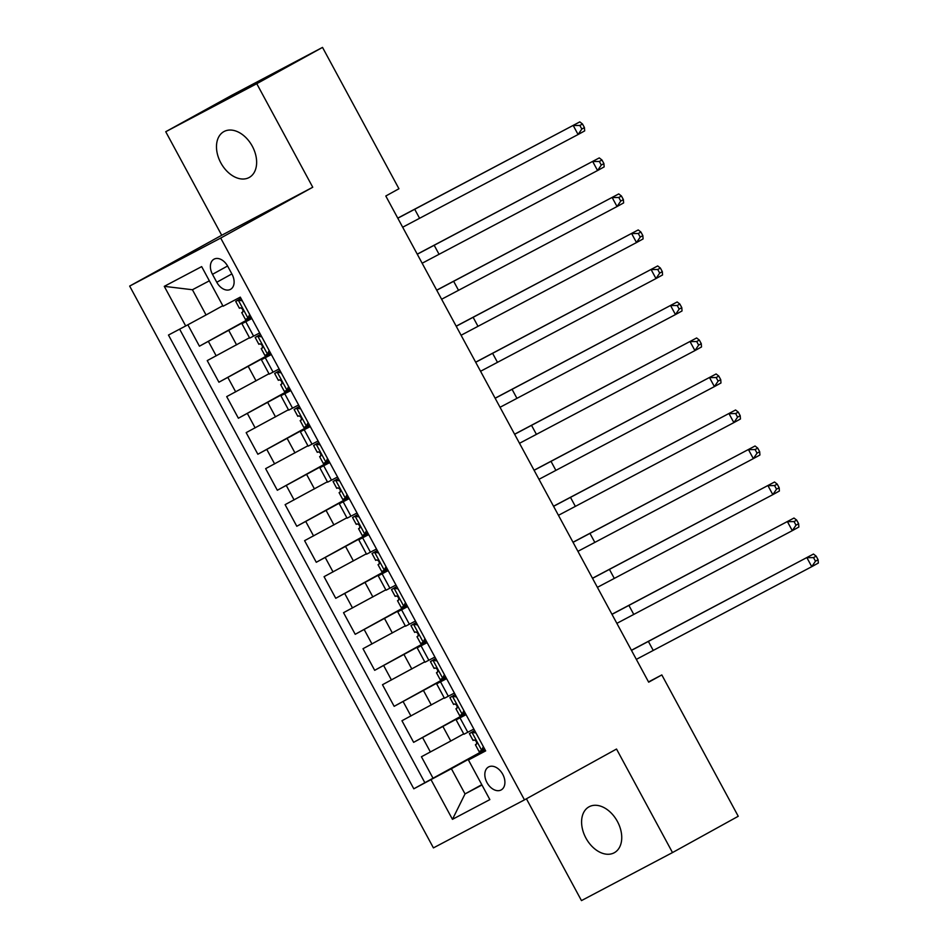 <?xml version="1.0" encoding="UTF-8"?>
<svg xmlns="http://www.w3.org/2000/svg" width="948" height="948" viewBox="0 0 948 948"><rect width="100%" height="100%" fill="white"/><g stroke="black" fill="none" stroke-linecap="round" stroke-linejoin="round"><path stroke-width="1.42" d="M617.409 821.466A26.2 17.799 -118.9 0 0 589.004 806.831A26.2 17.799 -118.9 0 0 585.923 838.079A26.2 17.799 -118.9 0 0 614.328 852.714A26.2 17.799 -118.9 0 0 617.409 821.466M252.31 146.229A26.2 17.799 -118.9 0 0 223.906 131.594A26.2 17.799 -118.9 0 0 220.813 162.843A26.2 17.799 -118.9 0 0 249.229 177.466A26.2 17.799 -118.9 0 0 252.31 146.229M502.736 774.291A13.106 8.899 -118.9 0 0 488.528 766.979A13.106 8.899 -118.9 0 0 486.988 782.598A13.106 8.899 -118.9 0 0 501.196 789.921A13.106 8.899 -118.9 0 0 502.736 774.291M526.413 798.785L581.468 900.6L672.499 852.572L738.243 816.275L661.822 674.929L648.539 681.932M129.663 286.083L433.426 847.891L524.457 799.863L220.694 238.067L129.663 286.083L221.714 235.258L312.745 187.242L256.766 83.697L165.734 131.725L221.714 235.258M165.734 131.725L231.49 95.428L322.521 47.4L256.766 83.697M187.858 324.785L199.436 346.198L251.339 317.544M249.502 337.725L207.233 360.607L218.917 382.21L270.82 353.557M268.983 373.737L226.702 396.62L238.386 418.234L290.289 389.569M288.453 409.749L246.172 432.632L257.856 454.246L309.759 425.581M307.922 445.761L265.641 468.644L277.326 490.258L329.229 461.593M327.392 481.774L285.111 504.656L296.795 526.27L348.698 497.605M346.873 517.798L304.592 540.668L316.276 562.283L368.18 533.629M366.343 553.81L324.062 576.68L335.746 598.295L387.649 569.641M385.812 589.822L343.531 612.692L355.216 634.307L407.119 605.654M405.282 625.834L363.001 648.716L374.685 670.319L426.588 641.666M424.751 661.846L382.482 684.729L394.155 706.331L446.07 677.678M444.233 697.858L401.952 720.741L413.636 742.343L465.539 713.69M466.072 714.685L456.13 719.864L465.906 714.377M446.603 678.673L436.649 683.852L446.437 678.365M427.133 642.649L417.179 647.828L426.967 642.353M407.652 606.637L397.71 611.815L407.498 606.341M388.182 570.625L378.24 575.803L388.016 570.329M368.713 534.613L358.759 539.791L368.547 534.317M349.243 498.601L339.289 503.779L349.077 498.304M329.774 462.588L319.82 467.767L329.608 462.292M310.292 426.576L300.35 431.755L310.138 426.28M290.823 390.564L280.881 395.743L290.657 390.268M271.353 354.552L261.399 359.73L271.187 354.256M322.521 47.4L398.942 188.747L385.8 196.011L648.669 682.181L661.822 674.929M212.482 274.327L216.772 282.255A12.691 8.627 -118.9 0 0 230.53 289.341A12.691 8.627 -118.9 0 0 232.023 274.209L227.733 266.281A12.691 8.627 -118.9 0 0 213.975 259.195A12.691 8.627 -118.9 0 0 212.482 274.327L227.579 265.997M485.388 750.389L468.442 759.988L485.66 750.899L240.306 297.139L223.088 306.228L201.663 266.613L164.277 286.343L185.689 325.958L168.471 335.047L413.814 788.807L451.402 768.721L465.03 793.926L481.963 785.003M468.442 759.988L489.855 799.602L452.457 819.333L431.044 779.718M465.729 714.045L413.636 742.343M463.702 733.87L450.762 741.016L442.977 726.606M446.259 678.033L394.155 706.331M426.79 642.021L374.685 670.319M407.308 606.009L355.216 634.307M387.839 569.997L335.746 598.295M368.369 533.985L316.276 562.283M348.9 497.973L296.795 526.27M329.43 461.949L277.326 490.258M309.949 425.936L257.856 454.246M290.479 389.924L238.386 418.234M271.01 353.912L218.917 382.21M251.884 318.54L241.93 323.718L251.718 318.244M251.54 317.9L199.436 346.198M179.622 329.157L424.858 782.704L485.009 749.702M450.762 741.016L421.422 756.753L433.106 778.355M259.669 332.949L249.715 338.128L241.93 323.718M261.399 359.73L269.196 374.14L279.139 368.962M280.881 395.743L288.666 410.152L298.608 404.974M300.35 431.755L308.136 446.164L318.09 440.986M319.82 467.767L327.605 482.176L337.559 476.998M339.289 503.779L347.087 518.189L357.029 513.01M358.759 539.791L366.556 554.201L376.498 549.022M378.24 575.803L386.026 590.213L395.968 585.034M397.71 611.815L405.495 626.225L415.449 621.047M417.179 647.828L424.965 662.237L434.919 657.059M436.649 683.852L444.446 698.249L454.388 693.071M456.13 719.864L463.916 734.262L473.858 729.083M209.354 280.821L192.42 289.744L206.048 314.961L185.689 325.958M222.804 305.706L206.048 314.961M672.499 852.572L616.52 749.039L524.457 799.863M312.745 187.242L220.694 238.067M481.785 784.683L465.03 793.926L452.457 819.333M485.198 750.058L451.402 768.721M424.858 782.704L413.814 788.807M192.42 289.744L164.277 286.343M242.285 300.8L238.149 300.196L235.708 301.44L240.982 298.383M238.149 300.196L241.053 298.513M250.817 316.585L245.437 319.452L241.74 312.603L242.688 312.141C243.352 309.949 242.581 308.515 240.33 307.827L239.406 308.278L235.708 301.44M247.89 318.196L249.679 314.475M242.913 311.904L241.74 312.603M397.805 218.218L579.809 121.889L397.757 218.123M402.675 227.224L578.09 134.521L573.232 125.515L579.856 125.444L581.811 129.047L584.442 127.589L582.487 123.987L579.856 125.444M584.442 127.589L584.667 130.895L578.09 134.521L581.811 129.047M582.487 123.987L579.809 121.889M261.755 336.813L257.631 336.208L255.178 337.452L260.451 334.407M257.631 336.208L260.522 334.526M270.298 352.597L264.907 355.464L261.21 348.615L262.146 348.165C262.833 345.961 262.051 344.527 259.811 343.84L258.875 344.302L255.178 337.452M267.36 354.208L269.149 350.487M262.395 347.916L261.21 348.615M417.274 254.23L599.278 157.901L417.227 254.147M422.144 263.236L597.572 170.533L592.701 161.527L599.337 161.456L601.281 165.059L603.912 163.601L601.956 159.999L599.337 161.456M603.912 163.601L604.149 166.907L597.572 170.533L601.281 165.059M601.956 159.999L599.278 157.901M281.236 372.825L277.1 372.22L274.647 373.465L279.933 370.419M277.1 372.22L279.992 370.538M289.768 388.609L284.388 391.477L280.679 384.627L281.627 384.165C282.303 381.973 281.52 380.539 279.281 379.852L278.345 380.314L274.647 373.465M286.841 390.221L288.619 386.5M281.864 383.928L280.679 384.627M436.744 290.242L618.748 193.913L436.696 290.159M441.614 299.248L617.041 206.546L612.171 197.54L618.807 197.468L620.75 201.071L623.381 199.613L621.438 196.011L618.807 197.468M623.381 199.613L623.618 202.919L617.041 206.546L620.75 201.071M621.438 196.011L618.748 193.913M300.706 408.837L296.57 408.233L294.117 409.477L299.402 406.431M296.57 408.233L299.497 406.609M299.497 406.597L298.798 406.953L299.473 406.55M309.238 424.621L303.858 427.489L300.161 420.639L301.097 420.189C301.772 417.985 300.99 416.551 298.75 415.864L297.814 416.326L294.117 409.477M306.311 426.233L308.1 422.512M301.334 419.94L300.161 420.639M456.225 326.254L638.217 229.926L456.178 326.171M461.084 335.26L636.511 242.558L631.641 233.552L638.277 233.481L640.22 237.083L642.851 235.625L640.907 232.023L638.277 233.481M642.851 235.625L643.088 238.932L636.511 242.558L640.22 237.083M640.907 232.023L638.217 229.926M320.175 444.849L316.039 444.245L313.587 445.489L318.872 442.443M316.039 444.245L318.978 442.621M318.966 442.621L318.267 442.965L318.943 442.562M328.707 460.633L323.327 463.501L319.63 456.652L320.566 456.201C321.242 453.997 320.471 452.563 318.22 451.876L317.296 452.338L313.587 445.489M325.78 462.257L327.57 458.524M320.803 455.964L319.63 456.652M475.695 362.266L657.687 265.938L475.647 362.183M480.565 371.272L655.98 278.57L651.122 269.564L657.746 269.493L659.69 273.095L662.32 271.638L660.377 268.047L657.746 269.493M662.32 271.638L662.557 274.944L655.98 278.57L659.69 273.095M660.377 268.047L657.687 265.938M339.645 480.861L335.521 480.257L333.068 481.501L338.341 478.456M335.521 480.257L338.412 478.574M348.177 496.645L342.797 499.513L339.1 492.664L340.048 492.213C340.723 490.009 339.941 488.576 337.689 487.9L336.765 488.35L333.068 481.501M345.25 498.269L347.039 494.536M340.273 491.976L339.1 492.664M495.164 398.279L677.168 301.95L495.117 398.196M500.034 407.284L675.462 314.582L670.591 305.576L677.216 305.505L679.171 309.107L681.802 307.65L679.846 304.059L677.216 305.505M681.802 307.65L682.027 310.956L675.462 314.582L679.171 309.107M679.846 304.059L677.168 301.95M359.126 516.873L354.99 516.269L352.538 517.513L357.823 514.468M354.99 516.269L357.882 514.598M367.658 532.658L362.266 535.525L358.569 528.688L359.517 528.226C360.193 526.033 359.411 524.588 357.171 523.912L356.235 524.363L352.538 517.513M364.719 534.281L366.509 530.548M359.754 527.989L358.569 528.688M514.634 434.291L696.638 337.962L514.586 434.208M519.504 443.297L694.931 350.594L690.061 341.6L696.697 341.517L698.64 345.119L701.271 343.674L699.328 340.071L696.697 341.517M701.271 343.674L701.508 346.968L694.931 350.594L698.64 345.119M699.328 340.071L696.638 337.962M378.596 552.885L374.46 552.281L372.007 553.525L377.292 550.48M374.46 552.281L377.363 550.61M387.128 568.67L381.748 571.537L378.039 564.7L378.987 564.238C379.662 562.046 378.88 560.6 376.64 559.924L375.704 560.375L372.007 553.525M384.201 570.293L385.99 566.56M379.224 564.001L378.039 564.7M534.103 470.303L716.107 373.974L534.056 470.22M538.974 479.309L714.401 386.606L709.531 377.612L716.167 377.529L718.11 381.132L720.741 379.686L718.797 376.083L716.167 377.529M720.741 379.686L720.978 382.98L714.401 386.606L718.11 381.132M718.797 376.083L716.107 373.974M398.065 588.898L393.93 588.293L391.477 589.549L396.762 586.492M393.93 588.293L396.833 586.622M406.597 604.682L401.217 607.55L397.52 600.712L398.456 600.25C399.132 598.058 398.35 596.612 396.11 595.937L395.174 596.387L391.477 589.549M403.67 606.305L405.46 602.572M398.693 600.013L397.52 600.712M553.585 506.315L735.577 409.986L553.537 506.232M558.443 515.321L733.87 422.618L729 413.624L735.636 413.541L737.58 417.144L740.21 415.698L738.267 412.096L735.636 413.541M740.21 415.698L740.447 418.992L733.87 422.618L737.58 417.144M738.267 412.096L735.577 409.986M417.535 624.91L413.399 624.305L410.946 625.562L416.231 622.504M413.399 624.305L416.338 622.694M416.326 622.682L415.639 623.026L416.302 622.635M426.067 640.694L420.687 643.562L416.99 636.724L417.926 636.262M423.14 642.317L424.929 638.585M418.163 636.025L416.99 636.724M417.938 636.25L417.914 636.262C418.601 634.07 417.831 632.624 415.579 631.949L414.655 632.399L410.946 625.562M573.054 542.327L755.046 445.998L573.007 542.244M577.924 551.333L753.34 458.631L748.482 449.636L755.106 449.553L757.061 453.156L759.68 451.71L757.736 448.108L755.106 449.553M759.68 451.71L759.917 455.004L753.34 458.631L757.061 453.156M757.736 448.108L755.046 445.998M437.004 660.922L432.881 660.318L430.428 661.574L435.701 658.516M432.881 660.318L435.772 658.647M445.548 676.706L440.156 679.574L436.459 672.736L437.407 672.274M442.609 678.33L444.399 674.597M437.644 672.037L436.459 672.736M437.419 672.262L437.395 672.286C438.083 670.082 437.301 668.636 435.049 667.961L434.125 668.411L430.428 661.574M592.524 578.339L774.528 482.011L592.476 578.256M597.394 587.345L772.821 494.655L767.951 485.649L774.575 485.566L776.53 489.168L779.161 487.722L777.206 484.12L774.575 485.566M779.161 487.722L779.386 491.017L772.821 494.655L776.53 489.168M777.206 484.12L774.528 482.011M456.486 696.946L452.35 696.33L449.897 697.586L455.182 694.529M452.35 696.33L455.241 694.659M465.018 712.718L459.626 715.586L455.929 708.749L456.877 708.286C457.552 706.094 456.77 704.648 454.53 703.973L453.594 704.423L449.897 697.586M462.079 714.342L463.868 710.609M457.114 708.049L455.929 708.749M611.993 614.351L793.997 518.035L611.946 614.268M616.864 623.357L792.291 530.667L787.421 521.661L794.057 521.578L796 525.18L798.631 523.734L796.687 520.132L794.057 521.578M798.631 523.734L798.868 527.029L792.291 530.667L796 525.18M796.687 520.132L793.997 518.035M475.955 732.958L471.82 732.342L469.367 733.598L474.652 730.541M471.82 732.342L474.723 730.671M484.487 748.73L479.107 751.598L475.398 744.761L476.334 744.31C477.022 742.106 476.24 740.661 474 739.985L473.064 740.435L469.367 733.598M481.56 750.354L483.35 746.621M476.583 744.062L475.398 744.761M631.463 650.375L813.467 554.047L631.415 650.281M636.333 659.37L811.761 566.679L806.89 557.673L813.526 557.602L815.47 561.192L818.1 559.747L816.157 556.144L813.526 557.602M818.1 559.747L818.337 563.041L811.761 566.679L815.47 561.192M816.157 556.144L813.467 554.047M431.293 705.004L423.507 690.594M411.823 668.992L404.026 654.582M392.342 632.968L384.556 618.57M372.872 596.956L365.087 582.558M353.403 560.943L345.617 546.546M333.933 524.931L326.148 510.534M314.463 488.919L306.666 474.521M294.982 452.907L287.197 438.509M275.512 416.895L267.727 402.485M256.043 380.883L248.258 366.473M236.573 344.871L228.776 330.461M216.203 355.867L208.418 341.47M430.404 752.013L422.618 737.603M410.934 716.001L403.137 701.591M391.453 679.989L383.667 665.579M371.983 643.976L364.198 629.567M352.514 607.964L344.728 593.555M333.044 571.952L325.247 557.543M313.575 535.94L305.777 521.53M294.093 499.928L286.308 485.518M274.624 463.904L266.838 449.506M255.154 427.892L247.369 413.494M235.685 391.88L227.887 377.482M253.602 336.137L245.816 321.739M273.083 372.149L265.286 357.751M292.553 408.173L284.767 393.764M312.022 444.185L304.237 429.776M331.492 480.198L323.706 465.788M350.961 516.21L343.176 501.8M370.443 552.222L362.646 537.812M389.912 588.234L382.127 573.824M409.382 624.246L401.596 609.837M428.851 660.258L421.066 645.849M448.333 696.27L440.536 681.861M467.802 732.283L460.005 717.873M231.869 273.913L216.772 282.255M247.961 318.042L238.327 300.22M414.655 209.164L419.526 218.17M267.431 354.054L257.797 336.232M434.125 245.177L438.995 254.183M286.912 390.066L277.266 372.244M453.594 281.201L458.465 290.195M306.382 426.079L296.736 408.256M473.076 317.213L477.934 326.207M325.851 462.103L316.217 444.268M492.545 353.225L497.416 362.219M345.321 498.115L335.687 480.281M512.015 389.237L516.885 398.231M364.802 534.127L355.156 516.293M531.484 425.249L536.355 434.255M384.272 570.139L374.626 552.305M550.966 461.261L555.824 470.267M403.741 606.151L394.107 588.317M570.435 497.273L575.306 506.279M423.211 642.163L413.577 624.329M589.905 533.286L594.775 542.292M442.68 678.175L433.046 660.353M609.374 569.298L614.245 578.304M462.162 714.188L452.516 696.365M628.844 605.31L633.714 614.316M481.631 750.2L471.986 732.377M648.325 641.322L653.184 650.328"/></g></svg>
